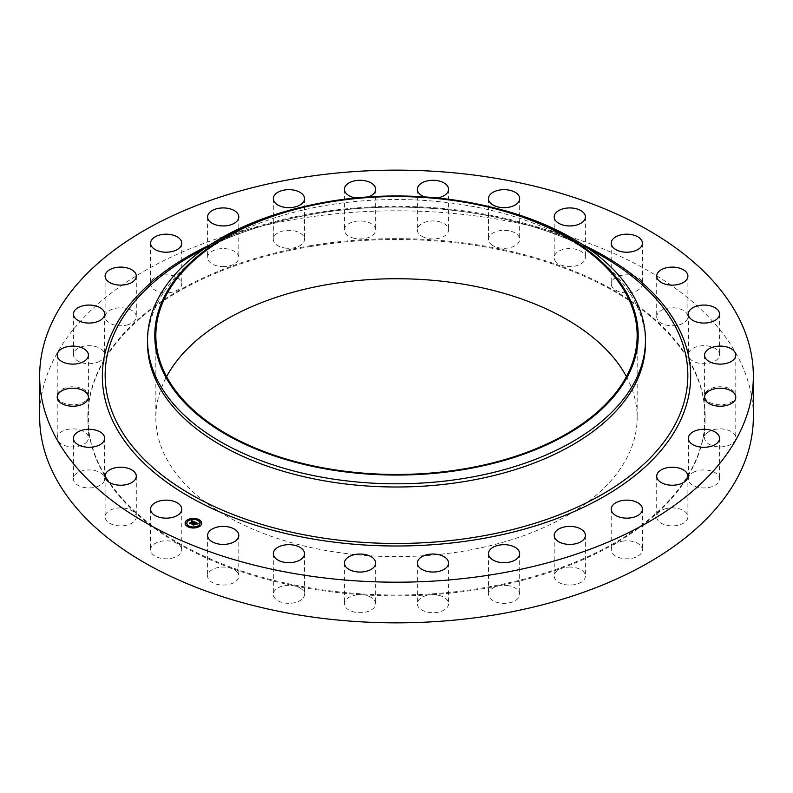 <?xml version="1.0" encoding="UTF-8"?>
<svg xmlns="http://www.w3.org/2000/svg" width="793" height="793" viewBox="0 0 793 793"><rect width="100%" height="100%" fill="white"/><g stroke="black" fill="none" stroke-linecap="round" stroke-linejoin="round"><path stroke-width="0.59" stroke-dasharray="3.96 2.97" d="M181.141 547.269A15.602 9.01 180 0 1 181.775 549.807A15.602 9.01 180 0 1 168.394 558.718A15.602 9.01 180 0 1 151.205 552.344A15.602 9.01 180 0 1 150.571 549.807A15.602 9.01 180 0 1 163.953 540.885A15.602 9.01 180 0 1 181.141 547.269M39.65 416.831A356.85 206.021 180 0 1 296.037 219.136A356.85 206.021 180 0 1 753.35 416.831M147.538 343.27A248.962 143.741 180 0 1 235.997 233.39A248.962 143.741 180 0 1 326.409 205.337A248.962 143.741 180 0 1 557.003 233.39A248.962 143.741 180 0 1 645.462 343.27M299.813 207.607A248.962 143.741 180 0 1 326.409 202.146A248.962 143.741 180 0 1 493.187 207.607M626.411 376.596A240.666 138.944 180 0 1 637.166 417.673A240.666 138.944 180 0 1 464.262 551.006A240.666 138.944 180 0 1 155.834 417.673A240.666 138.944 180 0 1 166.589 376.596M309.607 246.692A308.636 178.187 180 0 1 705.136 417.673A308.636 178.187 180 0 1 483.393 588.654A308.636 178.187 180 0 1 87.864 417.673A308.636 178.187 180 0 1 309.607 246.692M309.607 245.85A308.636 178.187 180 0 1 705.136 416.831A308.636 178.187 180 0 1 483.393 587.811A308.636 178.187 180 0 1 87.864 416.831A308.636 178.187 180 0 1 309.607 245.85M136.267 516.332A15.602 9.01 180 0 1 136.297 516.877A15.602 9.01 180 0 1 121.17 525.888A15.602 9.01 180 0 1 105.122 517.433A15.602 9.01 180 0 1 105.092 516.877A15.602 9.01 180 0 1 120.219 507.877A15.602 9.01 180 0 1 136.267 516.332M104.448 480.409A15.602 9.01 180 0 1 87.775 487.913A15.602 9.01 180 0 1 73.452 478.942A15.602 9.01 180 0 1 73.66 477.475A15.602 9.01 180 0 1 90.323 469.962A15.602 9.01 180 0 1 104.656 478.942A15.602 9.01 180 0 1 104.448 480.409M87.26 441.295A15.602 9.01 180 0 1 69.814 446.727A15.602 9.01 180 0 1 57.215 437.885A15.602 9.01 180 0 1 58.375 434.475A15.602 9.01 180 0 1 75.821 429.043A15.602 9.01 180 0 1 88.419 437.885A15.602 9.01 180 0 1 87.26 441.295M85.585 400.951A15.602 9.01 180 0 1 68.119 404.361A15.602 9.01 180 0 1 57.215 395.776A15.602 9.01 180 0 1 60.05 390.592A15.602 9.01 180 0 1 77.516 387.182A15.602 9.01 180 0 1 88.419 395.776A15.602 9.01 180 0 1 85.585 400.951M99.502 361.4A15.602 9.01 180 0 1 82.71 362.946A15.602 9.01 180 0 1 73.452 354.719A15.602 9.01 180 0 1 78.596 348.028A15.602 9.01 180 0 1 95.388 346.482A15.602 9.01 180 0 1 104.656 354.719A15.602 9.01 180 0 1 99.502 361.4M128.307 324.634A15.602 9.01 180 0 1 105.092 316.774A15.602 9.01 180 0 1 113.082 308.913A15.602 9.01 180 0 1 136.297 316.774A15.602 9.01 180 0 1 128.307 324.634M170.564 292.498A15.602 9.01 180 0 1 150.571 283.854A15.602 9.01 180 0 1 161.782 275.211A15.602 9.01 180 0 1 181.775 283.854A15.602 9.01 180 0 1 170.564 292.498M224.151 266.587A15.602 9.01 180 0 1 207.597 257.596A15.602 9.01 180 0 1 222.248 248.606A15.602 9.01 180 0 1 238.802 257.596A15.602 9.01 180 0 1 224.151 266.587M286.382 248.209A15.602 9.01 180 0 1 273.317 239.327A15.602 9.01 180 0 1 291.457 230.436A15.602 9.01 180 0 1 304.522 239.327A15.602 9.01 180 0 1 286.382 248.209M354.134 238.287A15.602 9.01 180 0 1 344.43 229.95A15.602 9.01 180 0 1 365.93 221.614A15.602 9.01 180 0 1 375.634 229.95A15.602 9.01 180 0 1 354.134 238.287M424.007 237.325A15.602 9.01 180 0 1 417.366 229.95A15.602 9.01 180 0 1 425.772 221.961A15.602 9.01 180 0 1 441.939 222.585A15.602 9.01 180 0 1 448.57 229.95A15.602 9.01 180 0 1 440.165 237.95A15.602 9.01 180 0 1 424.007 237.325M492.503 245.354A15.602 9.01 180 0 1 488.478 239.327A15.602 9.01 180 0 1 498.48 230.912A15.602 9.01 180 0 1 515.668 233.291A15.602 9.01 180 0 1 519.683 239.327A15.602 9.01 180 0 1 509.681 247.733A15.602 9.01 180 0 1 492.503 245.354M556.18 261.987A15.602 9.01 180 0 1 554.198 257.596A15.602 9.01 180 0 1 565.865 248.873A15.602 9.01 180 0 1 583.42 253.195A15.602 9.01 180 0 1 585.403 257.596A15.602 9.01 180 0 1 573.735 266.309A15.602 9.01 180 0 1 556.18 261.987M611.859 286.382A15.602 9.01 180 0 1 611.225 283.854A15.602 9.01 180 0 1 624.606 274.933A15.602 9.01 180 0 1 641.795 281.317A15.602 9.01 180 0 1 642.429 283.854A15.602 9.01 180 0 1 629.047 292.766A15.602 9.01 180 0 1 611.859 286.382M656.733 317.329A15.602 9.01 180 0 1 656.703 316.774A15.602 9.01 180 0 1 671.83 307.773A15.602 9.01 180 0 1 687.878 316.229A15.602 9.01 180 0 1 687.908 316.774A15.602 9.01 180 0 1 672.781 325.774A15.602 9.01 180 0 1 656.733 317.329M688.552 353.252A15.602 9.01 180 0 1 705.225 345.738A15.602 9.01 180 0 1 719.548 354.719A15.602 9.01 180 0 1 719.34 356.186A15.602 9.01 180 0 1 702.677 363.69A15.602 9.01 180 0 1 688.344 354.719A15.602 9.01 180 0 1 688.552 353.252M705.74 392.366A15.602 9.01 180 0 1 723.186 386.934A15.602 9.01 180 0 1 735.785 395.776A15.602 9.01 180 0 1 734.625 399.176A15.602 9.01 180 0 1 717.179 404.608A15.602 9.01 180 0 1 704.58 395.776A15.602 9.01 180 0 1 705.74 392.366M707.415 432.71A15.602 9.01 180 0 1 724.881 429.291A15.602 9.01 180 0 1 735.785 437.885A15.602 9.01 180 0 1 732.95 443.059A15.602 9.01 180 0 1 715.484 446.469A15.602 9.01 180 0 1 704.58 437.885A15.602 9.01 180 0 1 707.415 432.71M693.498 472.251A15.602 9.01 180 0 1 710.29 470.705A15.602 9.01 180 0 1 719.548 478.942A15.602 9.01 180 0 1 714.404 485.623A15.602 9.01 180 0 1 697.612 487.17A15.602 9.01 180 0 1 688.344 478.942A15.602 9.01 180 0 1 693.498 472.251M664.693 509.017A15.602 9.01 180 0 1 687.908 516.877A15.602 9.01 180 0 1 679.918 524.748A15.602 9.01 180 0 1 656.703 516.877A15.602 9.01 180 0 1 664.693 509.017M622.436 541.163A15.602 9.01 180 0 1 642.429 549.807A15.602 9.01 180 0 1 631.218 558.45A15.602 9.01 180 0 1 611.225 549.807A15.602 9.01 180 0 1 622.436 541.163M568.849 567.074A15.602 9.01 180 0 1 585.403 576.065A15.602 9.01 180 0 1 570.752 585.056A15.602 9.01 180 0 1 554.198 576.065A15.602 9.01 180 0 1 568.849 567.074M506.618 585.442A15.602 9.01 180 0 1 519.683 594.334A15.602 9.01 180 0 1 501.543 603.225A15.602 9.01 180 0 1 488.478 594.334A15.602 9.01 180 0 1 506.618 585.442M438.866 595.365A15.602 9.01 180 0 1 448.57 603.701A15.602 9.01 180 0 1 427.07 612.047A15.602 9.01 180 0 1 417.366 603.701A15.602 9.01 180 0 1 438.866 595.365M368.993 596.336A15.602 9.01 180 0 1 375.634 603.701A15.602 9.01 180 0 1 367.228 611.7A15.602 9.01 180 0 1 351.061 611.076A15.602 9.01 180 0 1 344.43 603.701A15.602 9.01 180 0 1 352.835 595.712A15.602 9.01 180 0 1 368.993 596.336M300.497 588.297A15.602 9.01 180 0 1 304.522 594.334A15.602 9.01 180 0 1 294.52 602.739A15.602 9.01 180 0 1 277.332 600.37A15.602 9.01 180 0 1 273.317 594.334A15.602 9.01 180 0 1 283.319 585.928A15.602 9.01 180 0 1 300.497 588.297M236.82 571.664A15.602 9.01 180 0 1 238.802 576.065A15.602 9.01 180 0 1 227.135 584.778A15.602 9.01 180 0 1 209.58 580.456A15.602 9.01 180 0 1 207.597 576.065A15.602 9.01 180 0 1 219.264 567.342A15.602 9.01 180 0 1 236.82 571.664M368.339 196.922A15.602 9.01 180 0 1 355.779 197.963M437.221 197.963A15.602 9.01 180 0 1 424.661 196.922M194.166 523.618L193.462 523.489L194.166 523.42M193.998 523.747L193.482 523.598L193.998 523.667M193.661 525.085L192.719 524.451M196.119 524.014L193.601 524.708M195.167 523.776L196.03 523.152L196.991 523.757L196.04 523.221L195.167 523.856M197.09 523.727L195.98 522.984L194.929 523.747M197.853 523.806L197.07 523.866M195.385 523.975L193.819 524.837M197.665 523.648L198.24 523.955L197.011 524.173L197.675 523.975M194.662 522.151L193.988 522.547M192.739 521.516L191.371 521.368M192.57 521.645L191.321 521.556L192.57 521.576M190.895 523.648L190.092 523.271M193.988 522.24L193.353 521.784L190.865 523.549M194.959 522.081L193.869 522.706L194.959 522.418M189.656 523.073L190.994 523.618M193.353 521.586L191.083 523.658M193.512 521.645L193.869 522.706M196.525 524.084L195.544 524.788L196.525 523.965M191.083 523.549L193.492 521.992M191.113 524.173L189.666 523.499M193.819 524.748L195.375 524.401M193.72 524.619L193.73 525.303L192.174 524.589L193.829 525.422M185.116 523.301A8.297 4.788 0 0 0 185.116 523.41A8.297 4.788 0 0 0 190.667 527.93A8.297 4.788 0 0 0 199.895 526.393A8.297 4.788 0 0 0 201.709 523.41A8.297 4.788 0 0 0 201.709 523.301M199.945 523.301A6.542 3.777 0 0 0 195.484 519.821A6.542 3.777 0 0 0 188.298 521.051A6.542 3.777 0 0 0 186.87 523.301M198.508 519.95L197.566 519.95M199.677 525.977L198.736 525.977M201.253 522.825L200.312 522.825M189.259 526.651L188.318 526.651M194.711 527.563L193.77 527.563M188.08 520.634L187.138 520.634M193.056 519.048L192.114 519.048M186.514 523.786L185.572 523.786M203.484 249.28A291.338 168.205 180 0 1 208.678 246.692A291.338 168.205 180 0 1 314.474 213.872A291.338 168.205 180 0 1 584.322 246.692A291.338 168.205 180 0 1 589.516 249.28M210.036 244.819A294.163 169.831 180 0 1 313.681 213.208A294.163 169.831 180 0 1 582.964 244.819M181.775 509.146L181.775 549.807M150.571 509.146L150.571 549.807M557.003 233.39L584.322 246.692C511.544 210.67 406.412 197.863 314.375 213.912C275.141 220.623 239.912 231.546 208.678 246.692L235.997 233.39M155.834 335.518L155.834 417.673M637.166 335.518L637.166 417.673M705.136 416.831L705.136 417.673M87.864 416.831L87.864 417.673M656.703 276.123L656.703 316.774M687.908 276.123L687.908 316.774M73.452 438.281L73.452 478.942M104.656 438.281L104.656 478.942M719.548 314.058L719.548 354.719M688.344 314.058L688.344 354.719M57.215 397.224L57.215 437.885M88.419 397.224L88.419 437.885M735.785 355.115L735.785 395.776M704.58 355.115L704.58 395.776M57.215 355.115L57.215 395.776M88.419 355.115L88.419 395.776M735.785 397.224L735.785 437.885M704.58 397.224L704.58 437.885M73.452 314.058L73.452 354.719M104.656 314.058L104.656 354.719M719.548 438.281L719.548 478.942M688.344 438.281L688.344 478.942M105.092 276.123L105.092 316.774M136.297 276.123L136.297 316.774M687.908 476.226L687.908 516.877M656.703 476.226L656.703 516.877M150.571 243.193L150.571 283.854M181.775 243.193L181.775 283.854M642.429 509.146L642.429 549.807M611.225 509.146L611.225 549.807M207.597 216.935L207.597 257.596M238.802 216.935L238.802 257.596M585.403 535.404L585.403 576.065M554.198 535.404L554.198 576.065M273.317 198.666L273.317 239.327M304.522 198.666L304.522 239.327M519.683 553.673L519.683 594.334M488.478 553.673L488.478 594.334M344.43 189.299L344.43 229.95M375.634 189.299L375.634 229.95M448.57 563.05L448.57 603.701M417.366 563.05L417.366 603.701M417.366 189.299L417.366 229.95M448.57 189.299L448.57 229.95M375.634 563.05L375.634 603.701M344.43 563.05L344.43 603.701M488.478 198.666L488.478 239.327M519.683 198.666L519.683 239.327M304.522 553.673L304.522 594.334M273.317 553.673L273.317 594.334M554.198 216.935L554.198 257.596M585.403 216.935L585.403 257.596M238.802 535.404L238.802 576.065M207.597 535.404L207.597 576.065M611.225 243.193L611.225 283.854M642.429 243.193L642.429 283.854M136.297 476.226L136.297 516.877M105.092 476.226L105.092 516.877"/><path stroke-width="1.19" d="M181.141 506.618A15.602 9.01 180 0 1 181.775 509.146A15.602 9.01 180 0 1 168.394 518.067A15.602 9.01 180 0 1 151.205 511.683A15.602 9.01 180 0 1 150.571 509.146A15.602 9.01 180 0 1 163.953 500.234A15.602 9.01 180 0 1 181.141 506.618M753.35 376.169L753.35 416.831A356.85 206.021 180 0 1 496.963 614.516A356.85 206.021 180 0 1 39.65 416.831L39.65 376.169A356.85 206.021 180 0 1 296.037 178.484A356.85 206.021 180 0 1 753.35 376.169A356.85 206.021 180 0 1 496.963 573.864A356.85 206.021 180 0 1 39.65 376.169M490.371 206.923L493.187 207.607A248.962 143.741 180 0 1 645.462 340.068L645.462 343.27A248.962 143.741 180 0 1 466.591 481.192A248.962 143.741 180 0 1 147.538 343.27L147.538 340.068A248.962 143.741 180 0 1 299.813 207.607L302.629 206.923A241.706 139.548 180 0 1 328.451 201.61A241.706 139.548 180 0 1 490.371 206.923A241.706 139.548 180 0 1 637.81 343.428A241.706 139.548 180 0 1 464.549 469.416A241.706 139.548 180 0 1 168.8 382.335A241.706 139.548 180 0 1 302.629 206.923M645.462 340.068A248.962 143.741 180 0 1 466.591 477.991A248.962 143.741 180 0 1 147.538 340.068M328.738 202.185A240.666 138.944 180 0 1 637.166 335.518A240.666 138.944 180 0 1 464.262 468.841A240.666 138.944 180 0 1 155.834 335.518A240.666 138.944 180 0 1 328.738 202.185M166.589 376.596A240.666 138.944 180 0 1 328.738 284.35A240.666 138.944 180 0 1 626.411 376.596M656.733 276.668A15.602 9.01 180 0 1 656.703 276.123A15.602 9.01 180 0 1 671.83 267.112A15.602 9.01 180 0 1 687.878 275.567A15.602 9.01 180 0 1 687.908 276.123A15.602 9.01 180 0 1 672.781 285.123A15.602 9.01 180 0 1 656.733 276.668M104.448 439.748A15.602 9.01 180 0 1 87.775 447.262A15.602 9.01 180 0 1 73.452 438.281A15.602 9.01 180 0 1 73.66 436.814A15.602 9.01 180 0 1 90.323 429.31A15.602 9.01 180 0 1 104.656 438.281A15.602 9.01 180 0 1 104.448 439.748M688.552 312.591A15.602 9.01 180 0 1 705.225 305.087A15.602 9.01 180 0 1 719.548 314.058A15.602 9.01 180 0 1 719.34 315.525A15.602 9.01 180 0 1 702.677 323.038A15.602 9.01 180 0 1 688.344 314.058A15.602 9.01 180 0 1 688.552 312.591M87.26 400.634A15.602 9.01 180 0 1 69.814 406.066A15.602 9.01 180 0 1 57.215 397.224A15.602 9.01 180 0 1 58.375 393.824A15.602 9.01 180 0 1 75.821 388.392A15.602 9.01 180 0 1 88.419 397.224A15.602 9.01 180 0 1 87.26 400.634M705.74 351.705A15.602 9.01 180 0 1 723.186 346.273A15.602 9.01 180 0 1 735.785 355.115A15.602 9.01 180 0 1 734.625 358.525A15.602 9.01 180 0 1 717.179 363.957A15.602 9.01 180 0 1 704.58 355.115A15.602 9.01 180 0 1 705.74 351.705M85.585 360.29A15.602 9.01 180 0 1 68.119 363.709A15.602 9.01 180 0 1 57.215 355.115A15.602 9.01 180 0 1 60.05 349.941A15.602 9.01 180 0 1 77.516 346.531A15.602 9.01 180 0 1 88.419 355.115A15.602 9.01 180 0 1 85.585 360.29M707.415 392.049A15.602 9.01 180 0 1 724.881 388.639A15.602 9.01 180 0 1 735.785 397.224A15.602 9.01 180 0 1 732.95 402.408A15.602 9.01 180 0 1 715.484 405.818A15.602 9.01 180 0 1 704.58 397.224A15.602 9.01 180 0 1 707.415 392.049M99.502 320.749A15.602 9.01 180 0 1 82.71 322.295A15.602 9.01 180 0 1 73.452 314.058A15.602 9.01 180 0 1 78.596 307.377A15.602 9.01 180 0 1 95.388 305.83A15.602 9.01 180 0 1 104.656 314.058A15.602 9.01 180 0 1 99.502 320.749M693.498 431.6A15.602 9.01 180 0 1 710.29 430.054A15.602 9.01 180 0 1 719.548 438.281A15.602 9.01 180 0 1 714.404 444.972A15.602 9.01 180 0 1 697.612 446.518A15.602 9.01 180 0 1 688.344 438.281A15.602 9.01 180 0 1 693.498 431.6M128.307 283.983A15.602 9.01 180 0 1 105.092 276.123A15.602 9.01 180 0 1 113.082 268.252A15.602 9.01 180 0 1 136.297 276.123A15.602 9.01 180 0 1 128.307 283.983M664.693 468.366A15.602 9.01 180 0 1 687.908 476.226A15.602 9.01 180 0 1 679.918 484.087A15.602 9.01 180 0 1 656.703 476.226A15.602 9.01 180 0 1 664.693 468.366M170.564 251.837A15.602 9.01 180 0 1 150.571 243.193A15.602 9.01 180 0 1 161.782 234.55A15.602 9.01 180 0 1 181.775 243.193A15.602 9.01 180 0 1 170.564 251.837M622.436 500.502A15.602 9.01 180 0 1 642.429 509.146A15.602 9.01 180 0 1 631.218 517.789A15.602 9.01 180 0 1 611.225 509.146A15.602 9.01 180 0 1 622.436 500.502M224.151 225.926A15.602 9.01 180 0 1 207.597 216.935A15.602 9.01 180 0 1 222.248 207.944A15.602 9.01 180 0 1 238.802 216.935A15.602 9.01 180 0 1 224.151 225.926M568.849 526.413A15.602 9.01 180 0 1 585.403 535.404A15.602 9.01 180 0 1 570.752 544.394A15.602 9.01 180 0 1 554.198 535.404A15.602 9.01 180 0 1 568.849 526.413M286.382 207.558A15.602 9.01 180 0 1 273.317 198.666A15.602 9.01 180 0 1 291.457 189.775A15.602 9.01 180 0 1 304.522 198.666A15.602 9.01 180 0 1 286.382 207.558M506.618 544.791A15.602 9.01 180 0 1 519.683 553.673A15.602 9.01 180 0 1 501.543 562.564A15.602 9.01 180 0 1 488.478 553.673A15.602 9.01 180 0 1 506.618 544.791M355.779 197.963A15.602 9.01 180 0 1 354.134 197.635A15.602 9.01 180 0 1 344.43 189.299A15.602 9.01 180 0 1 365.93 180.953A15.602 9.01 180 0 1 375.634 189.299A15.602 9.01 180 0 1 368.339 196.922M438.866 554.713A15.602 9.01 180 0 1 448.57 563.05A15.602 9.01 180 0 1 427.07 571.386A15.602 9.01 180 0 1 417.366 563.05A15.602 9.01 180 0 1 438.866 554.713M424.661 196.922A15.602 9.01 180 0 1 424.007 196.664A15.602 9.01 180 0 1 417.366 189.299A15.602 9.01 180 0 1 425.772 181.3A15.602 9.01 180 0 1 441.939 181.924A15.602 9.01 180 0 1 448.57 189.299A15.602 9.01 180 0 1 437.221 197.963M368.993 555.675A15.602 9.01 180 0 1 375.634 563.05A15.602 9.01 180 0 1 367.228 571.039A15.602 9.01 180 0 1 351.061 570.415A15.602 9.01 180 0 1 344.43 563.05A15.602 9.01 180 0 1 352.835 555.05A15.602 9.01 180 0 1 368.993 555.675M492.503 204.703A15.602 9.01 180 0 1 488.478 198.666A15.602 9.01 180 0 1 498.48 190.261A15.602 9.01 180 0 1 515.668 192.63A15.602 9.01 180 0 1 519.683 198.666A15.602 9.01 180 0 1 509.681 207.072A15.602 9.01 180 0 1 492.503 204.703M300.497 547.646A15.602 9.01 180 0 1 304.522 553.673A15.602 9.01 180 0 1 294.52 562.088A15.602 9.01 180 0 1 277.332 559.709A15.602 9.01 180 0 1 273.317 553.673A15.602 9.01 180 0 1 283.319 545.267A15.602 9.01 180 0 1 300.497 547.646M556.18 221.336A15.602 9.01 180 0 1 554.198 216.935A15.602 9.01 180 0 1 565.865 208.222A15.602 9.01 180 0 1 583.42 212.544A15.602 9.01 180 0 1 585.403 216.935A15.602 9.01 180 0 1 573.735 225.658A15.602 9.01 180 0 1 556.18 221.336M236.82 531.013A15.602 9.01 180 0 1 238.802 535.404A15.602 9.01 180 0 1 227.135 544.127A15.602 9.01 180 0 1 209.58 539.805A15.602 9.01 180 0 1 207.597 535.404A15.602 9.01 180 0 1 219.264 526.691A15.602 9.01 180 0 1 236.82 531.013M611.859 245.731A15.602 9.01 180 0 1 611.225 243.193A15.602 9.01 180 0 1 624.606 234.282A15.602 9.01 180 0 1 641.795 240.656A15.602 9.01 180 0 1 642.429 243.193A15.602 9.01 180 0 1 629.047 252.115A15.602 9.01 180 0 1 611.859 245.731M136.267 475.671A15.602 9.01 180 0 1 136.297 476.226A15.602 9.01 180 0 1 121.17 485.227A15.602 9.01 180 0 1 105.122 476.771A15.602 9.01 180 0 1 105.092 476.226A15.602 9.01 180 0 1 120.219 467.226A15.602 9.01 180 0 1 136.267 475.671M199.895 526.185A8.297 4.788 180 0 1 190.667 527.722A8.297 4.788 180 0 1 185.116 523.202A8.297 4.788 180 0 1 186.92 520.218A8.297 4.788 180 0 1 196.149 518.681A8.297 4.788 180 0 1 201.709 523.202A8.297 4.788 180 0 1 199.895 526.185M198.528 525.551A6.542 3.777 180 0 1 191.252 526.76A6.542 3.777 180 0 1 186.87 523.202A6.542 3.777 180 0 1 188.298 520.852A6.542 3.777 180 0 1 195.574 519.643A6.542 3.777 180 0 1 199.945 523.202A6.542 3.777 180 0 1 198.528 525.551M194.909 522.091L193.869 522.389L193.353 521.586L190.954 523.677L189.656 523.073L192.57 521.437L191.321 521.348L192.739 521.318L191.252 521.229L191.539 520.535L194.909 522.091M194.919 522.28L193.869 522.508L194.919 522.28M193.869 522.012L191.113 523.965L189.666 523.301L191.014 523.846L193.343 521.715L193.898 522.081M198.161 523.558L197.021 523.836L195.98 522.775L194.929 523.539L196.03 522.944L196.981 523.658L196.04 523.023L195.167 523.658L196.436 523.786L195.484 524.47L194.731 523.677L193.661 524.887L192.273 524.242L195.227 522.2L198.161 523.558M198.091 523.776L197.011 523.975L198.081 523.717M195.584 524.639L196.525 523.876L195.584 524.639M194.791 523.925L193.829 525.214L192.184 524.46L193.73 525.095L194.781 523.856L195.375 524.193L194.781 523.856M198.428 520.03L197.536 519.851L198.428 520.03M199.608 526.056L198.706 525.868L199.608 526.056M201.174 522.904L200.282 522.726L201.174 522.904M189.18 526.73L188.278 526.552L189.18 526.73M194.632 527.642L193.74 527.454L194.632 527.642M187.217 520.347L188.11 520.535L187.217 520.347M192.184 518.761L193.086 518.949L192.184 518.761M185.641 523.499L186.543 523.677L185.641 523.499M194.176 523.221L195.316 522.587M192.719 524.451L193.998 523.539M195.167 523.658L196.119 524.014M195.276 522.428L197.834 523.608M191.361 520.971L194.662 522.151M190.092 523.271L192.57 521.437M191.083 523.449L191.103 523.965M193.819 524.629L193.829 525.214M201.709 523.301A8.297 4.788 0 0 0 196.069 518.87A8.297 4.788 0 0 0 186.92 520.416A8.297 4.788 0 0 0 185.116 523.301M186.87 523.301A6.542 3.777 0 0 0 186.87 523.41A6.542 3.777 0 0 0 191.252 526.968A6.542 3.777 0 0 0 198.528 525.759A6.542 3.777 0 0 0 199.945 523.41A6.542 3.777 0 0 0 199.945 523.301M197.566 519.95L198.508 519.95M198.736 525.977L199.677 525.977M200.312 522.825L201.253 522.825M188.318 526.651L189.259 526.651M193.77 527.563L194.711 527.563M187.138 520.634L188.08 520.634M192.114 519.048L193.056 519.048M185.572 523.786L186.514 523.786M589.516 249.28A291.338 168.205 180 0 1 680.86 411.874A291.338 168.205 180 0 1 478.526 536.673A291.338 168.205 180 0 1 141.491 456.619A291.338 168.205 180 0 1 203.484 249.28M582.964 244.819A294.163 169.831 180 0 1 684.765 410.011A294.163 169.831 180 0 1 479.319 539.131A294.163 169.831 180 0 1 136.396 455.499A294.163 169.831 180 0 1 210.036 244.819"/></g></svg>
